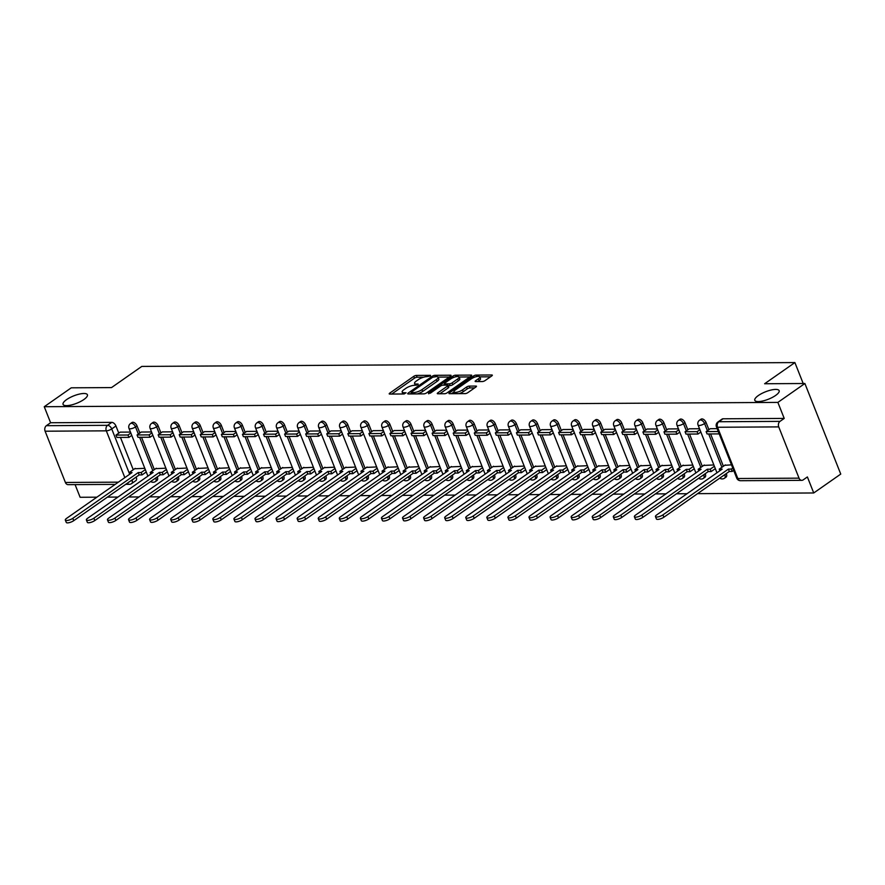 <?xml version="1.0" encoding="UTF-8"?>
<svg xmlns="http://www.w3.org/2000/svg" width="885" height="885" viewBox="0 0 885 885"><rect width="100%" height="100%" fill="white"/><g stroke="black" fill="none" stroke-linecap="round" stroke-linejoin="round"><path stroke-width="1.33" d="M430.486 375.992L430.486 375.34L416.392 375.428A2.002 0.608 -21.6 0 0 413.738 376.357L389.754 393.128A2.002 0.608 -21.6 0 0 389.212 393.869A2.002 0.608 -21.6 0 0 389.743 394.057L403.837 393.98L406.071 392.807L403.881 392.686A6.427 1.958 -21.6 0 1 402.166 392.066A6.427 1.958 -21.6 0 1 403.903 389.721L405.894 388.327A6.427 1.958 -21.6 0 1 414.401 385.318L418.085 384.654L418.096 384.001L416.271 384.013A6.427 1.958 -21.6 0 1 414.556 383.404A6.427 1.958 -21.6 0 1 416.293 381.059L418.284 379.665A6.427 1.958 -21.6 0 1 426.791 376.656L430.486 375.992M758.334 395.551A13.087 3.982 -21.6 0 0 754.805 400.319A13.087 3.982 -21.6 0 0 762.958 400.938A13.087 3.982 -21.6 0 0 775.625 395.44A13.087 3.982 -21.6 0 0 779.154 390.672A13.087 3.982 -21.6 0 0 771.001 390.053A13.087 3.982 -21.6 0 0 758.334 395.551M66.585 399.611A13.087 3.982 -21.6 0 0 63.067 404.379A13.087 3.982 -21.6 0 0 71.22 404.998A13.087 3.982 -21.6 0 0 83.887 399.511A13.087 3.982 -21.6 0 0 87.405 394.743A13.087 3.982 -21.6 0 0 79.252 394.124A13.087 3.982 -21.6 0 0 66.585 399.611M482.391 381.546A2.002 0.608 -21.6 0 0 485.046 380.605L491.783 375.904A2.002 0.608 -21.6 0 0 492.325 375.174A2.002 0.608 -21.6 0 0 491.783 374.986L476.141 375.074A2.002 0.608 -21.6 0 0 473.475 376.014L449.491 392.785A2.002 0.608 -21.6 0 0 448.96 393.515A2.002 0.608 -21.6 0 0 449.491 393.703L465.134 393.615A2.002 0.608 -21.6 0 0 467.8 392.674L475.92 386.988A2.002 0.608 -21.6 0 0 476.462 386.258A2.002 0.608 -21.6 0 0 475.931 386.07L469.238 386.103A2.002 0.608 -21.6 0 0 466.572 387.044L462.545 389.865A5.365 1.637 -21.6 0 1 457.346 392.121A5.365 1.637 -21.6 0 1 454.005 391.867A5.365 1.637 -21.6 0 1 455.454 389.909L471.24 378.868A5.365 1.637 -21.6 0 1 476.44 376.612A5.365 1.637 -21.6 0 1 479.781 376.866A5.365 1.637 -21.6 0 1 478.331 378.824L475.699 380.661A2.002 0.608 -21.6 0 0 475.156 381.391A2.002 0.608 -21.6 0 0 475.699 381.59L482.391 381.546M44.25 406.713L71.265 387.818L111.521 387.586L141.799 366.412L794.896 362.573L764.629 383.747L804.885 383.504L777.871 402.398L44.25 406.713L50.6 422.742L46.385 425.685L107.594 425.32A4.093 2.401 55 0 1 111.731 428.926L129.675 474.249M450.542 376.147A2.002 0.608 -21.6 0 0 451.073 375.417A2.002 0.608 -21.6 0 0 450.542 375.218L434.9 375.317A2.002 0.608 -21.6 0 0 432.234 376.258L408.25 393.028A2.002 0.608 -21.6 0 0 407.708 393.759A2.002 0.608 -21.6 0 0 408.25 393.947L423.893 393.858A2.002 0.608 -21.6 0 0 426.548 392.918L450.542 376.147M455.521 375.196L471.163 375.096A2.002 0.608 -21.6 0 1 471.694 375.295A2.002 0.608 -21.6 0 1 471.163 376.025L447.179 392.796A2.002 0.608 -21.6 0 1 444.513 393.736L437.821 393.77A2.002 0.608 -21.6 0 1 437.29 393.582A2.002 0.608 -21.6 0 1 437.821 392.851L447.556 386.048A2.002 0.608 -21.6 0 0 448.098 385.318A2.002 0.608 -21.6 0 0 447.556 385.13L443.119 385.152A2.002 0.608 -21.6 0 0 440.453 386.092L430.331 393.172L428.473 393.183L452.854 376.136A2.002 0.608 -21.6 0 1 455.521 375.196L456.118 376.7M804.885 383.504L840.75 474.083L813.735 492.967L697.568 493.653M75.092 484.626L80.115 497.281L96.874 497.182M107.417 497.127L117.948 497.06M128.502 496.994L139.022 496.939M149.576 496.872L160.096 496.817M170.65 496.75L181.182 496.684M191.724 496.629L202.256 496.562M212.809 496.507L223.33 496.441M233.883 496.374L244.404 496.319M254.957 496.253L265.478 496.197M276.031 496.131L286.563 496.076M297.106 496.009L307.637 495.943M318.191 495.888L328.711 495.821M339.265 495.766L349.785 495.7M360.339 495.633L370.87 495.578M381.413 495.512L391.944 495.456M402.498 495.39L413.018 495.323M423.572 495.268L434.092 495.202M444.646 495.146L455.167 495.08M465.72 495.014L476.252 494.958M486.794 494.892L497.326 494.837M507.879 494.77L518.4 494.704M528.953 494.649L539.474 494.582M550.027 494.527L560.559 494.461M571.102 494.394L581.633 494.339M592.187 494.272L602.707 494.217M613.261 494.151L623.781 494.084M634.335 494.029L644.855 493.963M655.409 493.907L665.94 493.841M676.483 493.775L687.014 493.719M777.871 402.398L784.221 418.428L780.017 421.371A4.093 3.075 89.7 0 0 778.734 426.891L799.033 478.154A4.093 3.075 89.7 0 0 801.766 480.345A4.093 3.075 89.7 0 0 803.182 479.88L807.385 476.938L813.735 492.967M50.6 422.742L111.798 422.377A4.093 2.401 55 0 1 115.935 425.984L118.767 433.141M120.46 437.411L133.259 469.725M136.146 477.037L132.031 480.201A4.093 2.401 55 0 1 131.666 483.564L135.881 480.621A4.093 2.401 -125 0 0 136.235 477.258M115.172 484.383L68.145 484.659A4.093 3.075 -90.3 0 1 65.401 482.469L45.113 431.205A4.093 3.075 -90.3 0 1 46.385 425.685M151.534 431.957L141.224 432.046M165.882 468.187L155.716 468.641M172.608 431.825L162.298 431.924M186.956 468.054L176.79 468.519M193.693 431.703L183.372 431.803M208.03 467.933L197.864 468.397M204.435 431.637L214.767 431.581M229.104 467.811L218.938 468.276M235.841 431.46L225.531 431.559M250.189 467.689L240.012 468.143M256.916 431.338L246.605 431.426M271.264 467.568L261.097 468.021M277.99 431.205L267.679 431.305M292.338 467.435L282.171 467.899M288.742 431.15L299.075 431.084M313.412 467.313L303.245 467.778M320.149 430.962L309.838 431.061M334.497 467.191L324.319 467.656M341.223 430.84L330.913 430.94M355.571 467.07L345.404 467.523M362.297 430.718L351.987 430.807M376.645 466.948L366.478 467.402M383.382 430.586L373.061 430.685M397.719 466.815L387.553 467.28M404.456 430.464L394.146 430.564M418.793 466.694L408.627 467.158M425.53 430.342L415.22 430.442M439.878 466.572L429.701 467.037M446.604 430.221L436.294 430.32M460.952 466.45L450.786 466.904M457.357 430.154L467.678 430.099M482.026 466.329L471.86 466.782M478.431 430.033L488.763 429.966M503.1 466.196L492.934 466.66M509.837 429.844L499.527 429.944M524.185 466.074L514.008 466.539M530.912 429.723L520.601 429.822M545.26 465.952L535.093 466.417M551.986 429.601L541.675 429.701M566.334 465.831L556.167 466.284M562.738 429.535L573.071 429.479M587.408 465.709L577.241 466.163M594.145 429.347L583.834 429.446M608.482 465.576L598.315 466.041M615.219 429.225L604.909 429.325M629.567 465.455L619.389 465.919M636.293 429.103L625.983 429.203M650.641 465.333L640.475 465.798M647.046 429.037L657.367 428.982M671.715 465.211L661.549 465.665M678.452 428.86L668.131 428.948M692.789 465.09L682.623 465.543M699.526 428.727L689.216 428.827M713.874 464.957L703.697 465.422M717.138 428.628L710.29 428.705M731.486 464.857L724.782 465.3M706.075 422.521L704.582 423.561A4.093 2.401 55 0 0 699.537 420.231L701.031 419.18A4.093 2.401 -125 0 1 706.075 422.521L708.907 429.667M710.6 433.949L723.399 466.262M726.286 473.563L724.881 474.825A4.093 2.401 55 0 1 724.527 478.199L726.021 477.148A4.093 2.401 -125 0 0 726.375 473.785M685.001 422.643L683.508 423.683A4.093 2.401 55 0 0 678.463 420.353L679.957 419.302A4.093 2.401 -125 0 1 685.001 422.643L687.833 429.789M689.526 434.07L702.325 466.384M705.212 473.696L703.807 474.957A4.093 2.401 55 0 1 703.453 478.32L704.947 477.28A4.093 2.401 -125 0 0 705.301 473.906M663.927 422.764L662.434 423.815A4.093 2.401 55 0 0 657.389 420.475L658.883 419.435A4.093 2.401 -125 0 1 663.927 422.764L666.759 429.922M668.452 434.192L681.24 466.506M684.138 473.818L682.733 475.079A4.093 2.401 55 0 1 682.368 478.442L683.862 477.402A4.093 2.401 -125 0 0 684.227 474.028M642.853 422.886L641.359 423.937A4.093 2.401 55 0 0 636.315 420.596L637.808 419.556A4.093 2.401 -125 0 1 642.853 422.886L645.685 430.044M647.378 434.314L660.166 466.627M663.064 473.94L661.659 475.201A4.093 2.401 55 0 1 661.294 478.564L662.788 477.524A4.093 2.401 -125 0 0 663.153 474.161M621.768 423.019L620.285 424.059A4.093 2.401 55 0 0 615.23 420.718L616.723 419.678A4.093 2.401 -125 0 1 621.768 423.019L624.6 430.165M626.292 434.435L639.092 466.76M641.99 474.061L640.574 475.322A4.093 2.401 55 0 1 640.22 478.697L641.714 477.646A4.093 2.401 -125 0 0 642.067 474.283M600.694 423.141L599.2 424.18A4.093 2.401 55 0 0 594.156 420.851L595.649 419.8A4.093 2.401 -125 0 1 600.694 423.141L603.526 430.287M605.218 434.568L618.018 466.882M620.905 474.183L619.5 475.444A4.093 2.401 55 0 1 619.146 478.818L620.639 477.767A4.093 2.401 -125 0 0 620.993 474.404M579.62 423.262L578.126 424.302A4.093 2.401 55 0 0 573.082 420.972L574.575 419.921A4.093 2.401 -125 0 1 579.62 423.262L582.452 430.409M584.144 434.69L596.944 467.003M599.831 474.316L598.426 475.577A4.093 2.401 55 0 1 598.061 478.94L599.554 477.9A4.093 2.401 -125 0 0 599.919 474.526M558.546 423.384L557.052 424.435A4.093 2.401 55 0 0 552.008 421.094L553.501 420.054A4.093 2.401 -125 0 1 558.546 423.384L561.378 430.541M563.07 434.812L575.858 467.125M578.757 474.437L577.352 475.699A4.093 2.401 55 0 1 576.987 479.062L578.48 478.022A4.093 2.401 -125 0 0 578.845 474.648M537.472 423.506L535.978 424.557A4.093 2.401 55 0 0 530.923 421.216L532.416 420.176A4.093 2.401 -125 0 1 537.472 423.506L540.292 430.663M541.996 434.933L554.784 467.247M557.683 474.559L556.267 475.82A4.093 2.401 55 0 1 555.913 479.183L557.406 478.143A4.093 2.401 -125 0 0 557.76 474.78M516.386 423.638L514.893 424.678A4.093 2.401 55 0 0 509.849 421.337L511.342 420.298A4.093 2.401 -125 0 1 516.386 423.638L519.218 430.785M520.911 435.055L533.71 467.38M536.598 474.681L535.193 475.942A4.093 2.401 55 0 1 534.839 479.316L536.332 478.265A4.093 2.401 -125 0 0 536.686 474.902M495.312 423.76L493.819 424.8A4.093 2.401 55 0 0 488.774 421.47L490.268 420.419A4.093 2.401 -125 0 1 495.312 423.76L498.144 430.906M499.837 435.188L512.636 467.501M515.524 474.802L514.119 476.064A4.093 2.401 55 0 1 513.765 479.438L515.258 478.387A4.093 2.401 -125 0 0 515.612 475.024M474.238 423.882L472.745 424.922A4.093 2.401 55 0 0 467.7 421.592L469.194 420.541A4.093 2.401 -125 0 1 474.238 423.882L477.07 431.028M478.763 435.309L491.551 467.623M494.449 474.935L493.045 476.196A4.093 2.401 55 0 1 492.68 479.559L494.173 478.519A4.093 2.401 -125 0 0 494.538 475.145M453.164 424.003L451.671 425.054A4.093 2.401 55 0 0 446.626 421.714L448.12 420.674A4.093 2.401 -125 0 1 453.164 424.003L455.996 431.15M457.689 435.431L470.477 467.745M473.375 475.057L471.97 476.318A4.093 2.401 55 0 1 471.605 479.681L473.099 478.641A4.093 2.401 -125 0 0 473.464 475.267M432.09 424.125L430.597 425.176A4.093 2.401 55 0 0 425.541 421.835L427.035 420.795A4.093 2.401 -125 0 1 432.09 424.125L434.911 431.283M436.604 435.553L449.403 467.866M452.301 475.179L450.885 476.44A4.093 2.401 55 0 1 450.531 479.803L452.025 478.763A4.093 2.401 -125 0 0 452.379 475.4M411.005 424.258L409.512 425.298A4.093 2.401 55 0 0 404.467 421.957L405.961 420.917A4.093 2.401 -125 0 1 411.005 424.258L413.837 431.404M415.53 435.674L428.329 467.999M431.216 475.3L429.811 476.561A4.093 2.401 55 0 1 429.457 479.935L430.951 478.885A4.093 2.401 -125 0 0 431.305 475.522M389.931 424.38L388.438 425.419A4.093 2.401 55 0 0 383.393 422.09L384.887 421.039A4.093 2.401 -125 0 1 389.931 424.38L392.763 431.526M394.456 435.807L407.255 468.121M410.142 475.422L408.737 476.683A4.093 2.401 55 0 1 408.372 480.057L409.866 479.006A4.093 2.401 -125 0 0 410.231 475.643M368.857 424.501L367.363 425.541A4.093 2.401 55 0 0 362.319 422.211L363.812 421.16A4.093 2.401 -125 0 1 368.857 424.501L371.689 431.648M373.381 435.929L386.17 468.242M389.068 475.555L387.663 476.816A4.093 2.401 55 0 1 387.298 480.179L388.792 479.139A4.093 2.401 -125 0 0 389.157 475.765M347.783 424.623L346.289 425.674A4.093 2.401 55 0 0 341.234 422.333L342.727 421.293A4.093 2.401 -125 0 1 347.783 424.623L350.604 431.769M352.307 436.051L365.096 468.364M367.994 475.676L366.578 476.938A4.093 2.401 55 0 1 366.224 480.301L367.717 479.261A4.093 2.401 -125 0 0 368.072 475.887M326.698 424.745L325.204 425.796A4.093 2.401 55 0 0 320.16 422.455L321.653 421.415A4.093 2.401 -125 0 1 326.698 424.745L329.53 431.902M331.222 436.172L344.022 468.486M346.909 475.798L345.504 477.059A4.093 2.401 55 0 1 345.15 480.422L346.643 479.382A4.093 2.401 -125 0 0 346.997 476.019M305.624 424.877L304.13 425.917A4.093 2.401 55 0 0 299.086 422.576L300.579 421.537A4.093 2.401 -125 0 1 305.624 424.877L308.456 432.024M310.148 436.294L322.948 468.619M325.835 475.92L324.43 477.181A4.093 2.401 55 0 1 324.076 480.555L325.569 479.504A4.093 2.401 -125 0 0 325.923 476.141M284.55 424.999L283.056 426.039A4.093 2.401 55 0 0 278.012 422.709L279.505 421.658A4.093 2.401 -125 0 1 284.55 424.999L287.382 432.145M289.074 436.427L301.862 468.74M304.761 476.041L303.356 477.303A4.093 2.401 55 0 1 302.991 480.677L304.484 479.626A4.093 2.401 -125 0 0 304.849 476.263M263.476 425.121L261.982 426.161A4.093 2.401 55 0 0 256.938 422.831L258.431 421.78A4.093 2.401 -125 0 1 263.476 425.121L266.308 432.267M268 436.548L280.788 468.862M283.687 476.174L282.282 477.435A4.093 2.401 55 0 1 281.917 480.798L283.41 479.758A4.093 2.401 -125 0 0 283.775 476.384M242.401 425.242L240.908 426.293A4.093 2.401 55 0 0 235.852 422.953L237.346 421.913A4.093 2.401 -125 0 1 242.401 425.242L245.222 432.389M246.915 436.67L259.714 468.984M262.613 476.296L261.197 477.557A4.093 2.401 55 0 1 260.843 480.92L262.336 479.88A4.093 2.401 -125 0 0 262.69 476.506M221.316 425.364L219.823 426.415A4.093 2.401 55 0 0 214.778 423.074L216.272 422.034A4.093 2.401 -125 0 1 221.316 425.364L224.148 432.522M225.841 436.792L238.64 469.105M241.528 476.418L240.123 477.679A4.093 2.401 55 0 1 239.769 481.042L241.262 480.002A4.093 2.401 -125 0 0 241.616 476.639M200.242 425.497L198.749 426.537A4.093 2.401 55 0 0 193.704 423.196L195.198 422.156A4.093 2.401 -125 0 1 200.242 425.497L203.074 432.643M204.767 436.913L217.566 469.238M220.453 476.539L219.049 477.8A4.093 2.401 55 0 1 218.684 481.174L220.177 480.124A4.093 2.401 -125 0 0 220.542 476.761M179.168 425.619L177.675 426.659A4.093 2.401 55 0 0 172.63 423.329L174.124 422.278A4.093 2.401 -125 0 1 179.168 425.619L182 432.765M183.693 437.046L196.481 469.36M199.379 476.661L197.975 477.922A4.093 2.401 55 0 1 197.609 481.296L199.103 480.245A4.093 2.401 -125 0 0 199.468 476.882M158.094 425.74L156.601 426.78A4.093 2.401 55 0 0 151.556 423.45L153.039 422.399A4.093 2.401 -125 0 1 158.094 425.74L160.926 432.887M162.619 437.168L175.407 469.481M178.305 476.794L176.889 478.055A4.093 2.401 55 0 1 176.535 481.418L178.029 480.378A4.093 2.401 -125 0 0 178.383 477.004M137.009 425.862L135.516 426.913A4.093 2.401 55 0 0 130.471 423.572L131.965 422.532A4.093 2.401 -125 0 1 137.009 425.862L139.841 433.008M141.534 437.29L154.333 469.603M157.22 476.915L155.815 478.177A4.093 2.401 55 0 1 155.461 481.54L156.955 480.5A4.093 2.401 -125 0 0 157.309 477.126M794.896 362.573L803.193 383.515M120.128 432.134L130.46 432.079M144.808 468.309L134.631 468.762M784.221 418.428L723.023 418.793A4.093 2.401 -125 0 0 722.105 419.059L717.901 422.001A4.093 2.401 55 0 1 718.808 421.736L780.017 421.371M414.556 383.404L415.275 385.207A6.427 1.958 -21.6 0 0 415.33 385.318M402.166 392.066L402.885 393.88A6.427 1.958 -21.6 0 0 402.94 393.98M423.638 377.198L417.112 377.231A2.002 0.608 -21.6 0 0 414.457 378.172L391.756 394.046M411.437 393.106L410.253 393.936M449.248 377.043L438.064 377.11M417.377 393.891A6.427 1.958 -21.6 0 0 422.72 391.424L437.113 381.369L436.394 379.554A6.427 1.958 -21.6 0 0 438.119 377.22A6.427 1.958 -21.6 0 0 436.416 376.601L432.632 377.264L432.234 376.258M411.757 393.925L411.569 391.989L432.632 377.264M411.193 392.498L413.494 392.619A6.427 1.958 -21.6 0 0 422.001 389.621L436.394 379.554M437.113 381.369A6.427 1.958 -21.6 0 0 438.838 379.023L438.119 377.22M445.033 385.141L444.447 383.659A2.002 0.608 -21.6 0 1 444.989 382.928L450.553 379.034A5.365 1.637 -21.6 0 1 455.742 376.778A5.365 1.637 -21.6 0 1 459.094 377.032L459.813 378.846A5.365 1.637 -21.6 0 1 458.364 380.804L457.645 378.99A5.365 1.637 -21.6 0 0 459.094 377.032L469.869 376.922M439.834 393.759L448.275 387.862A2.002 0.608 -21.6 0 0 448.806 387.132L448.098 385.318M443.274 385.152L444.657 384.178M444.447 383.659A2.002 0.608 -21.6 0 0 444.978 383.847L449.425 383.824A2.002 0.608 -21.6 0 0 452.08 382.884L457.645 378.99M458.364 380.804L452.799 384.698A2.002 0.608 -21.6 0 1 450.144 385.628L448.219 385.639M490.489 376.8L479.781 376.866L480.5 378.68A5.365 1.637 -21.6 0 1 479.05 380.638L477.701 381.579M454.724 393.67L454.005 391.867M459.083 393.648A5.365 1.637 -21.6 0 0 463.264 391.679L462.545 389.865M474.637 387.895L469.946 387.918A2.002 0.608 -21.6 0 0 467.291 388.858L463.264 391.679M454.027 391.922L451.494 393.692M129.741 474.194L129.121 472.623L132.031 472.601L66.596 518.356A4.702 1.427 -21.6 0 0 65.324 520.07A4.702 1.427 -21.6 0 0 68.256 520.291A4.702 1.427 -21.6 0 0 72.813 518.322L73.743 520.668A4.702 1.427 158.4 0 1 69.196 522.648A4.702 1.427 158.4 0 1 66.264 522.427L65.324 520.07M146.257 471.982L142.076 474.902L141.146 472.546L138.237 472.568L139.177 474.924L73.743 520.668M142.076 474.902L139.177 474.924M131.765 435.387L128.945 437.367L128.015 435.011L115.99 435.077L120.194 432.134M128.015 435.011L130.836 433.03M128.945 437.367L116.92 437.433L115.99 435.077M138.237 472.568L72.813 518.322M141.146 472.546L145.328 469.625M129.121 472.623L135.206 468.364M150.826 474.072L150.196 472.501L153.105 472.479L87.67 518.234A4.702 1.427 -21.6 0 0 86.409 519.949A4.702 1.427 -21.6 0 0 89.341 520.17A4.702 1.427 -21.6 0 0 93.887 518.19L94.817 520.546A4.702 1.427 158.4 0 1 90.27 522.526A4.702 1.427 158.4 0 1 87.338 522.294L86.409 519.949M167.331 471.86L163.15 474.78L162.22 472.424L159.322 472.446L160.251 474.802L94.817 520.546M163.15 474.78L160.251 474.802M152.851 435.265L150.03 437.234L149.089 434.889L137.064 434.955L141.279 432.013M149.089 434.889L151.91 432.909M150.03 437.234L138.005 437.312L137.064 434.955M159.322 472.446L93.887 518.19M162.22 472.424L166.402 469.504M150.196 472.501L156.291 468.242M171.9 473.951L171.27 472.369L174.179 472.358L108.744 518.101A4.702 1.427 -21.6 0 0 107.483 519.816A4.702 1.427 -21.6 0 0 110.415 520.037A4.702 1.427 -21.6 0 0 114.962 518.068L115.891 520.424A4.702 1.427 158.4 0 1 111.344 522.393A4.702 1.427 158.4 0 1 108.412 522.172L107.483 519.816M188.416 471.738L184.235 474.659L183.295 472.302L180.396 472.313L181.325 474.67L115.891 520.424M184.235 474.659L181.325 474.67M173.925 435.143L171.104 437.113L170.163 434.756L158.149 434.834L162.353 431.891M170.163 434.756L172.995 432.787M171.104 437.113L159.079 437.19L158.149 434.834M180.396 472.313L114.962 518.068M183.295 472.302L187.476 469.382M171.27 472.369L177.365 468.11M192.974 473.829L192.355 472.247L195.253 472.236L129.829 517.979A4.702 1.427 -21.6 0 0 128.557 519.694A4.702 1.427 -21.6 0 0 131.489 519.915A4.702 1.427 -21.6 0 0 136.036 517.946L136.976 520.303A4.702 1.427 158.4 0 1 132.418 522.272A4.702 1.427 158.4 0 1 129.487 522.05L128.557 519.694M209.491 471.605L205.309 474.537L204.38 472.181L201.47 472.192L202.399 474.548L136.976 520.303M205.309 474.537L202.399 474.548M194.999 435.022L192.178 436.991L191.248 434.635L179.224 434.712L183.427 431.769M191.248 434.635L194.069 432.665M192.178 436.991L180.153 437.057L179.224 434.712M201.47 472.192L136.036 517.946M204.38 472.181L208.55 469.26M192.355 472.247L198.439 467.988M214.048 473.707L213.429 472.125L216.327 472.103L150.904 517.858A4.702 1.427 -21.6 0 0 149.631 519.572A4.702 1.427 -21.6 0 0 152.563 519.794A4.702 1.427 -21.6 0 0 157.121 517.825L158.05 520.181A4.702 1.427 158.4 0 1 153.492 522.15A4.702 1.427 158.4 0 1 150.572 521.929L149.631 519.572M230.565 471.484L226.383 474.404L225.454 472.059L222.544 472.07L223.485 474.426L158.05 520.181M226.383 474.404L223.485 474.426M216.073 434.889L213.252 436.869L212.323 434.513L200.298 434.579L204.501 431.637M212.323 434.513L215.143 432.544M213.252 436.869L201.227 436.936L200.298 434.579M222.544 472.07L157.121 517.825M225.454 472.059L229.635 469.127M213.429 472.125L219.513 467.866M235.133 473.575L234.503 472.004L237.412 471.982L171.978 517.736A4.702 1.427 -21.6 0 0 170.716 519.451A4.702 1.427 -21.6 0 0 173.637 519.672A4.702 1.427 -21.6 0 0 178.195 517.703L179.124 520.048A4.702 1.427 158.4 0 1 174.577 522.028A4.702 1.427 158.4 0 1 171.646 521.807L170.716 519.451M251.639 471.362L247.457 474.283L246.528 471.926L243.618 471.948L244.559 474.305L179.124 520.048M247.457 474.283L244.559 474.305M237.158 434.767L234.326 436.748L233.397 434.391L221.372 434.458L225.586 431.515M233.397 434.391L236.218 432.411M234.326 436.748L222.301 436.814L221.372 434.458M243.618 471.948L178.195 517.703M246.528 471.926L250.709 469.006M234.503 472.004L240.598 467.745M256.207 473.453L255.577 471.882L258.486 471.86L193.052 517.614A4.702 1.427 -21.6 0 0 191.791 519.329A4.702 1.427 -21.6 0 0 194.722 519.55A4.702 1.427 -21.6 0 0 199.269 517.57L200.198 519.926A4.702 1.427 158.4 0 1 195.651 521.907A4.702 1.427 158.4 0 1 192.72 521.674L191.791 519.329M272.713 471.24L268.542 474.161L267.602 471.805L264.703 471.827L265.633 474.183L200.198 519.926M268.542 474.161L265.633 474.183M258.232 434.646L255.411 436.615L254.471 434.269L242.446 434.336L246.661 431.393M254.471 434.269L257.303 432.289M255.411 436.615L243.386 436.692L242.446 434.336M264.703 471.827L199.269 517.57M267.602 471.805L271.784 468.884M255.577 471.882L261.672 467.623M277.282 473.331L276.662 471.749L279.56 471.738L214.126 517.482A4.702 1.427 -21.6 0 0 212.865 519.196A4.702 1.427 -21.6 0 0 215.796 519.418A4.702 1.427 -21.6 0 0 220.343 517.448L221.283 519.805A4.702 1.427 158.4 0 1 216.725 521.774A4.702 1.427 158.4 0 1 213.794 521.553L212.865 519.196M293.798 471.119L289.616 474.039L288.687 471.683L285.778 471.705L286.707 474.05L221.283 519.805M289.616 474.039L286.707 474.05M279.306 434.524L276.485 436.493L275.556 434.137L263.531 434.214L267.735 431.272M275.556 434.137L278.377 432.168M276.485 436.493L264.46 436.57L263.531 434.214M285.778 471.705L220.343 517.448M288.687 471.683L292.858 468.762M276.662 471.749L282.746 467.49M298.356 473.209L297.736 471.628L300.635 471.616L235.211 517.36A4.702 1.427 -21.6 0 0 233.939 519.075A4.702 1.427 -21.6 0 0 236.87 519.296A4.702 1.427 -21.6 0 0 241.417 517.327L242.357 519.683A4.702 1.427 158.4 0 1 237.799 521.652A4.702 1.427 158.4 0 1 234.879 521.431L233.939 519.075M314.872 470.986L310.69 473.917L309.761 471.561L306.852 471.572L307.781 473.929L242.357 519.683M310.69 473.917L307.781 473.929M300.38 434.402L297.559 436.371L296.63 434.015L284.605 434.092L288.809 431.15M296.63 434.015L299.451 432.046M297.559 436.371L285.534 436.438L284.605 434.092M306.852 471.572L241.417 517.327M309.761 471.561L313.943 468.641M297.736 471.628L303.82 467.368M319.43 473.088L318.81 471.506L321.72 471.484L256.285 517.238A4.702 1.427 -21.6 0 0 255.013 518.953A4.702 1.427 -21.6 0 0 257.944 519.174A4.702 1.427 -21.6 0 0 262.502 517.205L263.431 519.561A4.702 1.427 158.4 0 1 258.885 521.53A4.702 1.427 158.4 0 1 255.953 521.309L255.013 518.953M335.946 470.864L331.764 473.785L330.835 471.44L327.926 471.451L328.866 473.807L263.431 519.561M331.764 473.785L328.866 473.807M321.454 434.269L318.633 436.25L317.704 433.893L305.679 433.96L309.883 431.017M317.704 433.893L320.525 431.924M318.633 436.25L306.608 436.316L305.679 433.96M327.926 471.451L262.502 517.205M330.835 471.44L335.017 468.508M318.81 471.506L324.895 467.247M340.515 472.955L339.884 471.384L342.794 471.362L277.359 517.117A4.702 1.427 -21.6 0 0 276.098 518.831A4.702 1.427 -21.6 0 0 279.029 519.053A4.702 1.427 -21.6 0 0 283.576 517.083L284.505 519.429A4.702 1.427 158.4 0 1 279.959 521.409A4.702 1.427 158.4 0 1 277.027 521.188L276.098 518.831M357.02 470.743L352.838 473.663L351.909 471.307L349.011 471.329L349.94 473.685L284.505 519.429M352.838 473.663L349.94 473.685M342.539 434.148L339.718 436.128L338.778 433.772L326.753 433.838L330.968 430.895M338.778 433.772L341.599 431.791M339.718 436.128L327.693 436.194L326.753 433.838M349.011 471.329L283.576 517.083M351.909 471.307L356.091 468.386M339.884 471.384L345.98 467.125M361.589 472.833L360.958 471.262L363.868 471.24L298.433 516.995A4.702 1.427 -21.6 0 0 297.172 518.71A4.702 1.427 -21.6 0 0 300.103 518.931A4.702 1.427 -21.6 0 0 304.65 516.951L305.579 519.307A4.702 1.427 158.4 0 1 301.033 521.287A4.702 1.427 158.4 0 1 298.101 521.055L297.172 518.71M378.105 470.621L373.924 473.541L372.983 471.185L370.085 471.207L371.014 473.563L305.579 519.307M373.924 473.541L371.014 473.563M363.613 434.026L360.792 435.995L359.852 433.65L347.838 433.716L352.042 430.774M359.852 433.65L362.684 431.67M360.792 435.995L348.767 436.073L347.838 433.716M370.085 471.207L304.65 516.951M372.983 471.185L377.165 468.265M360.958 471.262L367.054 467.003M382.663 472.712L382.043 471.13L384.942 471.119L319.518 516.862A4.702 1.427 -21.6 0 0 318.246 518.577A4.702 1.427 -21.6 0 0 321.178 518.798A4.702 1.427 -21.6 0 0 325.724 516.829L326.665 519.185A4.702 1.427 158.4 0 1 322.107 521.154A4.702 1.427 158.4 0 1 319.175 520.933L318.246 518.577M399.179 470.499L394.998 473.42L394.068 471.063L391.159 471.085L392.088 473.431L326.665 519.185M394.998 473.42L392.088 473.431M384.687 433.904L381.866 435.874L380.937 433.517L368.912 433.595L373.116 430.652M380.937 433.517L383.758 431.548M381.866 435.874L369.841 435.951L368.912 433.595M391.159 471.085L325.724 516.829M394.068 471.063L398.239 468.143M382.043 471.13L388.128 466.871M403.737 472.59L403.117 471.008L406.016 470.997L340.592 516.74A4.702 1.427 -21.6 0 0 339.32 518.455A4.702 1.427 -21.6 0 0 342.252 518.676A4.702 1.427 -21.6 0 0 346.809 516.707L347.739 519.064A4.702 1.427 158.4 0 1 343.181 521.033A4.702 1.427 158.4 0 1 340.26 520.811L339.32 518.455M420.253 470.366L416.072 473.298L415.142 470.942L412.233 470.953L413.173 473.309L347.739 519.064M416.072 473.298L413.173 473.309M405.761 433.783L402.94 435.752L402.011 433.396L389.986 433.473L394.19 430.53M402.011 433.396L404.832 431.426M402.94 435.752L390.916 435.818L389.986 433.473M412.233 470.953L346.809 516.707M415.142 470.942L419.324 468.021M403.117 471.008L409.202 466.749M424.822 472.468L424.192 470.886L427.101 470.864L361.666 516.619A4.702 1.427 -21.6 0 0 360.405 518.333A4.702 1.427 -21.6 0 0 363.326 518.555A4.702 1.427 -21.6 0 0 367.883 516.586L368.813 518.942A4.702 1.427 158.4 0 1 364.266 520.911A4.702 1.427 158.4 0 1 361.334 520.69L360.405 518.333M441.327 470.245L437.146 473.165L436.216 470.82L433.307 470.831L434.247 473.187L368.813 518.942M437.146 473.165L434.247 473.187M426.847 433.65L424.015 435.63L423.085 433.274L411.06 433.34L415.275 430.398M423.085 433.274L425.906 431.305M424.015 435.63L411.99 435.697L411.06 433.34M433.307 470.831L367.883 516.586M436.216 470.82L440.398 467.888M424.192 470.886L430.287 466.627M445.896 472.336L445.266 470.765L448.175 470.743L382.74 516.497A4.702 1.427 -21.6 0 0 381.479 518.212A4.702 1.427 -21.6 0 0 384.411 518.433A4.702 1.427 -21.6 0 0 388.957 516.464L389.887 518.809A4.702 1.427 158.4 0 1 385.34 520.789A4.702 1.427 158.4 0 1 382.409 520.568L381.479 518.212M462.401 470.123L458.231 473.044L457.291 470.687L454.392 470.709L455.321 473.066L389.887 518.809M458.231 473.044L455.321 473.066M447.921 433.528L445.1 435.508L444.159 433.152L432.134 433.219L436.349 430.276M444.159 433.152L446.991 431.172M445.1 435.508L433.075 435.575L432.134 433.219M454.392 470.709L388.957 516.464M457.291 470.687L461.472 467.767M445.266 470.765L451.361 466.506M466.97 472.214L466.351 470.643L469.249 470.621L403.814 516.375A4.702 1.427 -21.6 0 0 402.553 518.09A4.702 1.427 -21.6 0 0 405.485 518.311A4.702 1.427 -21.6 0 0 410.032 516.331L410.972 518.687A4.702 1.427 158.4 0 1 406.414 520.668A4.702 1.427 158.4 0 1 403.483 520.435L402.553 518.09M483.487 470.001L479.305 472.922L478.376 470.566L475.466 470.588L476.395 472.944L410.972 518.687M479.305 472.922L476.395 472.944M468.995 433.407L466.174 435.376L465.244 433.03L453.22 433.097L457.423 430.154M465.244 433.03L468.065 431.05M466.174 435.376L454.149 435.453L453.22 433.097M475.466 470.588L410.032 516.331M478.376 470.566L482.546 467.645M466.351 470.643L472.435 466.384M488.044 472.092L487.425 470.51L490.323 470.499L424.9 516.243A4.702 1.427 -21.6 0 0 423.627 517.957A4.702 1.427 -21.6 0 0 426.559 518.179A4.702 1.427 -21.6 0 0 431.106 516.209L432.046 518.566A4.702 1.427 158.4 0 1 427.488 520.535A4.702 1.427 158.4 0 1 424.568 520.314L423.627 517.957M504.561 469.88L500.379 472.8L499.45 470.444L496.54 470.466L497.47 472.811L432.046 518.566M500.379 472.8L497.47 472.811M490.069 433.285L487.248 435.254L486.319 432.898L474.294 432.975L478.497 430.033M486.319 432.898L489.139 430.929M487.248 435.254L475.223 435.331L474.294 432.975M496.54 470.466L431.106 516.209M499.45 470.444L503.631 467.523M487.425 470.51L493.509 466.251M509.118 471.97L508.499 470.389L511.408 470.377L445.974 516.121A4.702 1.427 -21.6 0 0 444.701 517.836A4.702 1.427 -21.6 0 0 447.633 518.057A4.702 1.427 -21.6 0 0 452.191 516.088L453.12 518.444A4.702 1.427 158.4 0 1 448.573 520.413A4.702 1.427 158.4 0 1 445.642 520.192L444.701 517.836M525.635 469.747L521.453 472.678L520.524 470.322L517.614 470.333L518.555 472.69L453.12 518.444M521.453 472.678L518.555 472.69M511.143 433.163L508.322 435.132L507.393 432.776L495.368 432.853L499.571 429.911M507.393 432.776L510.214 430.807M508.322 435.132L496.297 435.199L495.368 432.853M517.614 470.333L452.191 516.088M520.524 470.322L524.705 467.402M508.499 470.389L514.583 466.13M530.203 471.849L529.573 470.267L532.482 470.245L467.048 515.999A4.702 1.427 -21.6 0 0 465.787 517.714A4.702 1.427 -21.6 0 0 468.707 517.935A4.702 1.427 -21.6 0 0 473.265 515.966L474.194 518.322A4.702 1.427 158.4 0 1 469.647 520.291A4.702 1.427 158.4 0 1 466.716 520.07L465.787 517.714M546.709 469.625L542.527 472.546L541.598 470.2L538.699 470.212L539.629 472.568L474.194 518.322M542.527 472.546L539.629 472.568M532.228 433.03L529.407 435.011L528.467 432.654L516.442 432.721L520.657 429.778M528.467 432.654L531.288 430.685M529.407 435.011L517.382 435.077L516.442 432.721M538.699 470.212L473.265 515.966M541.598 470.2L545.779 467.269M529.573 470.267L535.668 466.008M551.278 471.716L550.647 470.145L553.556 470.123L488.122 515.878A4.702 1.427 -21.6 0 0 486.861 517.592A4.702 1.427 -21.6 0 0 489.792 517.813A4.702 1.427 -21.6 0 0 494.339 515.844L495.268 518.19A4.702 1.427 158.4 0 1 490.721 520.17A4.702 1.427 158.4 0 1 487.79 519.949L486.861 517.592M567.794 469.504L563.612 472.424L562.672 470.068L559.774 470.09L560.703 472.446L495.268 518.19M563.612 472.424L560.703 472.446M553.302 432.909L550.481 434.889L549.541 432.533L537.527 432.599L541.731 429.656M549.541 432.533L552.373 430.552M550.481 434.889L538.456 434.955L537.527 432.599M559.774 470.09L494.339 515.844M562.672 470.068L566.854 467.147M550.647 470.145L556.742 465.886M572.352 471.594L571.732 470.023L574.63 470.001L509.207 515.756A4.702 1.427 -21.6 0 0 507.935 517.471A4.702 1.427 -21.6 0 0 510.866 517.692A4.702 1.427 -21.6 0 0 515.413 515.712L516.353 518.068A4.702 1.427 158.4 0 1 511.795 520.048A4.702 1.427 158.4 0 1 508.864 519.816L507.935 517.471M588.868 469.382L584.686 472.302L583.757 469.946L580.848 469.968L581.777 472.324L516.353 518.068M584.686 472.302L581.777 472.324M574.376 432.787L571.555 434.756L570.626 432.411L558.601 432.477L562.805 429.535M570.626 432.411L573.447 430.431M571.555 434.756L559.53 434.834L558.601 432.477M580.848 469.968L515.413 515.712M583.757 469.946L587.928 467.026M571.732 470.023L577.817 465.764M593.426 471.473L592.806 469.891L595.705 469.88L530.281 515.634A4.702 1.427 -21.6 0 0 529.009 517.338A4.702 1.427 -21.6 0 0 531.94 517.57A4.702 1.427 -21.6 0 0 536.498 515.59L537.427 517.946A4.702 1.427 158.4 0 1 532.87 519.915A4.702 1.427 158.4 0 1 529.949 519.694L529.009 517.338M609.942 469.26L605.76 472.181L604.831 469.824L601.922 469.846L602.862 472.192L537.427 517.946M605.76 472.181L602.862 472.192M595.45 432.665L592.629 434.635L591.7 432.278L579.675 432.356L583.879 429.413M591.7 432.278L594.521 430.309M592.629 434.635L580.604 434.712L579.675 432.356M601.922 469.846L536.498 515.59M604.831 469.824L609.013 466.904M592.806 469.891L598.891 465.632M614.511 471.351L613.88 469.769L616.79 469.758L551.355 515.501A4.702 1.427 -21.6 0 0 550.094 517.216A4.702 1.427 -21.6 0 0 553.014 517.437A4.702 1.427 -21.6 0 0 557.572 515.468L558.501 517.825A4.702 1.427 158.4 0 1 553.955 519.794A4.702 1.427 158.4 0 1 551.023 519.572L550.094 517.216M631.016 469.127L626.834 472.059L625.905 469.703L622.996 469.714L623.936 472.07L558.501 517.825M626.834 472.059L623.936 472.07M616.535 432.544L613.703 434.513L612.774 432.157L600.749 432.234L604.964 429.291M612.774 432.157L615.595 430.187M613.703 434.513L601.678 434.579L600.749 432.234M622.996 469.714L557.572 515.468M625.905 469.703L630.087 466.782M613.88 469.769L619.976 465.51M635.585 471.229L634.954 469.647L637.864 469.625L572.429 515.38A4.702 1.427 -21.6 0 0 571.168 517.094A4.702 1.427 -21.6 0 0 574.1 517.316A4.702 1.427 -21.6 0 0 578.646 515.347L579.575 517.703A4.702 1.427 158.4 0 1 575.029 519.672A4.702 1.427 158.4 0 1 572.097 519.451L571.168 517.094M652.09 469.006L647.92 471.926L646.979 469.581L644.081 469.592L645.01 471.948L579.575 517.703M647.92 471.926L645.01 471.948M637.609 432.411L634.788 434.391L633.848 432.035L621.823 432.101L626.038 429.159M633.848 432.035L636.68 430.066M634.788 434.391L622.763 434.458L621.823 432.101M644.081 469.592L578.646 515.347M646.979 469.581L651.161 466.649M634.954 469.647L641.05 465.388M656.659 471.097L656.039 469.526L658.938 469.504L593.503 515.258A4.702 1.427 -21.6 0 0 592.242 516.973A4.702 1.427 -21.6 0 0 595.174 517.194A4.702 1.427 -21.6 0 0 599.72 515.225L600.661 517.57A4.702 1.427 158.4 0 1 596.103 519.55A4.702 1.427 158.4 0 1 593.171 519.329L592.242 516.973M673.175 468.884L668.994 471.805L668.064 469.448L665.155 469.47L666.084 471.827L600.661 517.57M668.994 471.805L666.084 471.827M658.683 432.289L655.862 434.269L654.933 431.913L642.908 431.98L647.112 429.037M654.933 431.913L657.754 429.933M655.862 434.269L643.837 434.336L642.908 431.98M665.155 469.47L599.72 515.225M668.064 469.448L672.235 466.528M656.039 469.526L662.124 465.267M677.733 470.975L677.114 469.404L680.012 469.382L614.588 515.136A4.702 1.427 -21.6 0 0 613.316 516.851A4.702 1.427 -21.6 0 0 616.248 517.072A4.702 1.427 -21.6 0 0 620.794 515.092L621.735 517.448A4.702 1.427 158.4 0 1 617.177 519.429A4.702 1.427 158.4 0 1 614.256 519.196L613.316 516.851M694.249 468.762L690.068 471.683L689.138 469.327L686.229 469.349L687.158 471.705L621.735 517.448M690.068 471.683L687.158 471.705M679.757 432.168L676.936 434.137L676.007 431.791L663.982 431.858L668.186 428.915M676.007 431.791L678.828 429.811M676.936 434.137L664.912 434.214L663.982 431.858M686.229 469.349L620.794 515.092M689.138 469.327L693.32 466.406M677.114 469.404L683.198 465.145M698.807 470.853L698.188 469.271L701.097 469.26L635.662 515.015A4.702 1.427 -21.6 0 0 634.39 516.718A4.702 1.427 -21.6 0 0 637.322 516.951A4.702 1.427 -21.6 0 0 641.879 514.97L642.809 517.327A4.702 1.427 158.4 0 1 638.262 519.296A4.702 1.427 158.4 0 1 635.33 519.075L634.39 516.718M715.323 468.641L711.142 471.561L710.212 469.205L707.303 469.227L708.243 471.572L642.809 517.327M711.142 471.561L708.243 471.572M700.832 432.046L698.011 434.015L697.081 431.659L685.056 431.736L689.26 428.794M697.081 431.659L699.902 429.69M698.011 434.015L685.986 434.092L685.056 431.736M707.303 469.227L641.879 514.97M710.212 469.205L714.394 466.284M698.188 469.271L704.272 465.012M719.892 470.731L719.262 469.15L722.171 469.138L656.736 514.882A4.702 1.427 -21.6 0 0 655.475 516.597A4.702 1.427 -21.6 0 0 658.396 516.818A4.702 1.427 -21.6 0 0 662.953 514.849L663.883 517.205A4.702 1.427 158.4 0 1 659.336 519.174A4.702 1.427 158.4 0 1 656.404 518.953L655.475 516.597M733.687 470.411L732.216 471.44L731.287 469.083L728.388 469.094L729.317 471.451L663.883 517.205M732.216 471.44L729.317 471.451M719.195 433.816L718.155 431.537L706.13 431.615L710.345 428.672M719.096 433.893L707.071 433.96L706.13 431.615M728.388 469.094L662.953 514.849M731.287 469.083L732.758 468.054M719.262 469.15L725.357 464.89M778.734 426.891L717.536 427.256L737.825 478.519L799.033 478.154M115.935 425.984L111.731 428.926A4.093 1.239 -21.6 0 1 106.311 430.84L45.113 431.205M131.942 479.98L132.031 480.201A4.093 1.239 -21.6 0 1 130.206 481.186M124.84 477.634L106.311 430.84A4.093 3.075 -90.3 0 1 107.594 425.32L111.798 422.377M65.401 482.469L118.358 482.159M699.537 420.231A4.093 4.093 0 0 0 698.077 425.088A4.093 1.239 158.4 0 0 699.172 425.475A4.093 1.239 158.4 0 0 704.582 423.561L707.414 430.707M708.697 433.96L721.906 467.302M724.793 474.614L724.881 474.825A4.093 1.239 158.4 0 1 723.067 475.82M678.463 420.353A4.093 4.093 0 0 0 677.003 425.209A4.093 1.239 158.4 0 0 678.087 425.596A4.093 1.239 158.4 0 0 683.508 423.683L686.34 430.84M687.623 434.081L700.832 467.424M703.719 474.736L703.807 474.957A4.093 1.239 158.4 0 1 701.993 475.953M657.389 420.475A4.093 4.093 0 0 0 655.929 425.331A4.093 1.239 158.4 0 0 657.013 425.729A4.093 1.239 158.4 0 0 662.434 423.815L665.266 430.962M666.549 434.203L679.746 467.557M682.645 474.858L682.733 475.079A4.093 1.239 158.4 0 1 680.908 476.075M636.315 420.596A4.093 4.093 0 0 0 634.855 425.453A4.093 1.239 158.4 0 0 635.939 425.851A4.093 1.239 158.4 0 0 641.359 423.937L644.192 431.084M645.475 434.325L658.672 467.678M661.571 474.979L661.659 475.201A4.093 1.239 158.4 0 1 659.834 476.196M615.23 420.718A4.093 4.093 0 0 0 613.77 425.585A4.093 1.239 158.4 0 0 614.865 425.973A4.093 1.239 158.4 0 0 620.285 424.059L623.106 431.205M624.39 434.447L637.598 467.8M640.497 475.112L640.574 475.322A4.093 1.239 158.4 0 1 638.76 476.318M594.156 420.851A4.093 4.093 0 0 0 592.696 425.707A4.093 1.239 158.4 0 0 593.791 426.094A4.093 1.239 158.4 0 0 599.2 424.18L602.032 431.327M603.316 434.579L616.524 467.922M619.411 475.234L619.5 475.444A4.093 1.239 158.4 0 1 617.686 476.44M573.082 420.972A4.093 4.093 0 0 0 571.621 425.829A4.093 1.239 158.4 0 0 572.706 426.216A4.093 1.239 158.4 0 0 578.126 424.302L580.958 431.46M582.242 434.701L595.45 468.043M598.337 475.356L598.426 475.577A4.093 1.239 158.4 0 1 596.601 476.561M552.008 421.094A4.093 4.093 0 0 0 550.547 425.951A4.093 1.239 158.4 0 0 551.632 426.349A4.093 1.239 158.4 0 0 557.052 424.435L559.884 431.581M561.167 434.823L574.365 468.176M577.263 475.477L577.352 475.699A4.093 1.239 158.4 0 1 575.527 476.694M530.923 421.216A4.093 4.093 0 0 0 529.473 426.072A4.093 1.239 158.4 0 0 530.558 426.47A4.093 1.239 158.4 0 0 535.978 424.557L538.81 431.703M540.093 434.944L553.291 468.298M556.189 475.599L556.267 475.82A4.093 1.239 158.4 0 1 554.452 476.816M509.849 421.337A4.093 4.093 0 0 0 508.388 426.205A4.093 1.239 158.4 0 0 509.483 426.592A4.093 1.239 158.4 0 0 514.893 424.678L517.725 431.825M519.008 435.066L532.217 468.419M535.104 475.732L535.193 475.942A4.093 1.239 158.4 0 1 533.378 476.938M488.774 421.47A4.093 4.093 0 0 0 487.314 426.327A4.093 1.239 158.4 0 0 488.409 426.714A4.093 1.239 158.4 0 0 493.819 424.8L496.651 431.946M497.934 435.199L511.143 468.541M514.03 475.853L514.119 476.064A4.093 1.239 158.4 0 1 512.304 477.059M467.7 421.592A4.093 4.093 0 0 0 466.24 426.448A4.093 1.239 158.4 0 0 467.324 426.835A4.093 1.239 158.4 0 0 472.745 424.922L475.577 432.079M476.86 435.32L490.058 468.663M492.956 475.975L493.045 476.196A4.093 1.239 158.4 0 1 491.219 477.181M446.626 421.714A4.093 4.093 0 0 0 445.166 426.57A4.093 1.239 158.4 0 0 446.25 426.968A4.093 1.239 158.4 0 0 451.671 425.054L454.503 432.201M455.786 435.442L468.984 468.796M471.882 476.097L471.97 476.318A4.093 1.239 158.4 0 1 470.145 477.314M425.541 421.835A4.093 4.093 0 0 0 424.081 426.692A4.093 1.239 158.4 0 0 425.176 427.09A4.093 1.239 158.4 0 0 430.597 425.176L433.418 432.322M434.701 435.564L447.91 468.917M450.808 476.219L450.885 476.44A4.093 1.239 158.4 0 1 449.071 477.435M404.467 421.957A4.093 4.093 0 0 0 403.007 426.824A4.093 1.239 158.4 0 0 404.102 427.212A4.093 1.239 158.4 0 0 409.512 425.298L412.344 432.444M413.627 435.685L426.835 469.039M429.723 476.351L429.811 476.561A4.093 1.239 158.4 0 1 427.997 477.557M383.393 422.09A4.093 4.093 0 0 0 381.933 426.946A4.093 1.239 158.4 0 0 383.017 427.333A4.093 1.239 158.4 0 0 388.438 425.419L391.27 432.566M392.553 435.818L405.761 469.161M408.649 476.473L408.737 476.683A4.093 1.239 158.4 0 1 406.912 477.679M362.319 422.211A4.093 4.093 0 0 0 360.859 427.068A4.093 1.239 158.4 0 0 361.943 427.455A4.093 1.239 158.4 0 0 367.363 425.541L370.195 432.699M371.479 435.94L384.676 469.282M387.575 476.595L387.663 476.816A4.093 1.239 158.4 0 1 385.838 477.8M341.234 422.333A4.093 4.093 0 0 0 339.785 427.19A4.093 1.239 158.4 0 0 340.869 427.588A4.093 1.239 158.4 0 0 346.289 425.674L349.121 432.82M350.405 436.062L363.602 469.415M366.501 476.716L366.578 476.938A4.093 1.239 158.4 0 1 364.764 477.933M320.16 422.455A4.093 4.093 0 0 0 318.7 427.311A4.093 1.239 158.4 0 0 319.795 427.709A4.093 1.239 158.4 0 0 325.204 425.796L328.036 432.942M329.32 436.183L342.528 469.537M345.416 476.838L345.504 477.059A4.093 1.239 158.4 0 1 343.69 478.055M299.086 422.576A4.093 4.093 0 0 0 297.625 427.444A4.093 1.239 158.4 0 0 298.721 427.831A4.093 1.239 158.4 0 0 304.13 425.917L306.962 433.064M308.245 436.305L321.454 469.658M324.341 476.971L324.43 477.181A4.093 1.239 158.4 0 1 322.616 478.177M278.012 422.709A4.093 4.093 0 0 0 276.551 427.566A4.093 1.239 158.4 0 0 277.636 427.953A4.093 1.239 158.4 0 0 283.056 426.039L285.888 433.185M287.171 436.438L300.369 469.78M303.267 477.092L303.356 477.303A4.093 1.239 158.4 0 1 301.531 478.298M256.938 422.831A4.093 4.093 0 0 0 255.477 427.687A4.093 1.239 158.4 0 0 256.561 428.074A4.093 1.239 158.4 0 0 261.982 426.161L264.814 433.318M266.097 436.559L279.295 469.902M282.193 477.214L282.282 477.435A4.093 1.239 158.4 0 1 280.457 478.42M235.852 422.953A4.093 4.093 0 0 0 234.392 427.809A4.093 1.239 158.4 0 0 235.487 428.207A4.093 1.239 158.4 0 0 240.908 426.293L243.729 433.44M245.012 436.681L258.221 470.035M261.119 477.336L261.197 477.557A4.093 1.239 158.4 0 1 259.382 478.553M214.778 423.074A4.093 4.093 0 0 0 213.318 427.931A4.093 1.239 158.4 0 0 214.413 428.329A4.093 1.239 158.4 0 0 219.823 426.415L222.655 433.562M223.938 436.803L237.147 470.156M240.034 477.457L240.123 477.679A4.093 1.239 158.4 0 1 238.308 478.674M193.704 423.196A4.093 4.093 0 0 0 192.244 428.063A4.093 1.239 158.4 0 0 193.328 428.451A4.093 1.239 158.4 0 0 198.749 426.537L201.581 433.683M202.864 436.924L216.073 470.278M218.96 477.59L219.049 477.8A4.093 1.239 158.4 0 1 217.234 478.796M172.63 423.329A4.093 4.093 0 0 0 171.17 428.185A4.093 1.239 158.4 0 0 172.254 428.572A4.093 1.239 158.4 0 0 177.675 426.659L180.507 433.805M181.79 437.057L194.988 470.4M197.886 477.712L197.975 477.922A4.093 1.239 158.4 0 1 196.149 478.918M151.556 423.45A4.093 4.093 0 0 0 150.096 428.307A4.093 1.239 158.4 0 0 151.18 428.694A4.093 1.239 158.4 0 0 156.601 426.78L159.433 433.938M160.716 437.179L173.914 470.521M176.812 477.834L176.889 478.055A4.093 1.239 158.4 0 1 175.075 479.039M130.471 423.572A4.093 4.093 0 0 0 129.011 428.428A4.093 1.239 158.4 0 0 130.106 428.827A4.093 1.239 158.4 0 0 135.516 426.913L138.348 434.059M139.631 437.301L152.839 470.654M155.727 477.955L155.815 478.177A4.093 1.239 158.4 0 1 154.001 479.172M723.023 418.793L718.808 421.736A4.093 3.075 -90.3 0 0 717.536 427.256A4.093 1.239 158.4 0 1 716.441 426.858L736.74 478.121A4.093 4.093 0 0 0 740.568 480.71L801.766 480.345M740.568 480.71A4.093 3.075 89.7 0 1 737.825 478.519A4.093 1.239 158.4 0 1 736.74 478.121M127.274 483.243A4.093 3.075 89.7 0 0 129.343 484.305A4.093 4.093 0 0 0 131.666 483.564M416.758 385.24L416.271 384.013M404.356 393.902L403.881 392.686M390.119 394.057L389.754 393.128M414.457 378.172L413.738 376.357M417.112 377.231L416.392 375.428M408.616 393.947L408.25 393.028M435.409 376.601L434.9 375.317M450.819 375.926L450.542 375.218M412.078 393.925L411.569 392.63M414.003 393.913L413.494 392.619M422.72 391.424L422.001 389.621M471.44 375.804L471.163 375.096M438.186 393.77L437.821 392.851M448.275 387.862L447.556 386.048M428.727 393.814L428.473 393.183M453.408 377.53L452.854 376.136M445.487 385.141L444.978 383.847M450.144 385.628L449.425 383.824M452.799 384.698L452.08 382.884M476.064 381.59L475.699 380.661M479.05 380.638L478.331 378.824M467.291 388.858L466.572 387.044M469.946 387.918L469.238 386.103M476.207 386.767L475.931 386.07M449.857 393.703L449.491 392.785M474.028 377.386L473.475 376.014M476.727 376.545L476.141 375.074M492.06 375.683L491.783 374.986M150.693 481.484A4.093 4.093 0 0 0 155.461 481.54M147.895 476.119L129.011 428.428M171.767 481.363A4.093 4.093 0 0 0 176.535 481.418M168.969 475.997L150.096 428.307M192.841 481.23A4.093 4.093 0 0 0 197.609 481.296M190.054 475.876L171.17 428.185M213.916 481.108A4.093 4.093 0 0 0 218.684 481.174M211.128 475.743L192.244 428.063M235.001 480.986A4.093 4.093 0 0 0 239.769 481.042M232.202 475.621L213.318 427.931M256.075 480.865A4.093 4.093 0 0 0 260.843 480.92M253.276 475.499L234.392 427.809M277.149 480.743A4.093 4.093 0 0 0 281.917 480.798M274.361 475.378L255.477 427.687M298.223 480.61A4.093 4.093 0 0 0 302.991 480.677M295.435 475.256L276.551 427.566M319.297 480.489A4.093 4.093 0 0 0 324.076 480.555M316.509 475.123L297.625 427.444M340.382 480.367A4.093 4.093 0 0 0 345.15 480.422M337.583 475.002L318.7 427.311M361.456 480.245A4.093 4.093 0 0 0 366.224 480.301M358.657 474.88L339.785 427.19M382.53 480.124A4.093 4.093 0 0 0 387.298 480.179M379.742 474.758L360.859 427.068M403.604 479.991A4.093 4.093 0 0 0 408.372 480.057M400.816 474.637L381.933 426.946M424.689 479.869A4.093 4.093 0 0 0 429.457 479.935M421.891 474.504L403.007 426.824M445.763 479.747A4.093 4.093 0 0 0 450.531 479.803M442.965 474.382L424.081 426.692M466.837 479.626A4.093 4.093 0 0 0 471.605 479.681M464.05 474.26L445.166 426.57M487.912 479.504A4.093 4.093 0 0 0 492.68 479.559M485.124 474.139L466.24 426.448M508.986 479.371A4.093 4.093 0 0 0 513.765 479.438M506.198 474.017L487.314 426.327M530.071 479.25A4.093 4.093 0 0 0 534.839 479.316M527.272 473.884L508.388 426.205M551.145 479.128A4.093 4.093 0 0 0 555.913 479.183M548.346 473.763L529.473 426.072M572.219 479.006A4.093 4.093 0 0 0 576.987 479.062M569.431 473.641L550.547 425.951M593.293 478.885A4.093 4.093 0 0 0 598.061 478.94M590.505 473.519L571.621 425.829M614.378 478.752A4.093 4.093 0 0 0 619.146 478.818M611.579 473.398L592.696 425.707M635.452 478.63A4.093 4.093 0 0 0 640.22 478.697M632.653 473.265L613.77 425.585M656.526 478.508A4.093 4.093 0 0 0 661.294 478.564M653.738 473.143L634.855 425.453M677.6 478.387A4.093 4.093 0 0 0 682.368 478.442M674.812 473.021L655.929 425.331M698.674 478.265A4.093 4.093 0 0 0 703.453 478.32M695.887 472.9L677.003 425.209M719.759 478.132A4.093 4.093 0 0 0 724.527 478.199M716.961 472.778L698.077 425.088M717.901 422.001A4.093 4.093 0 0 0 716.441 426.858M125.725 484.327L129.343 484.305"/></g></svg>
